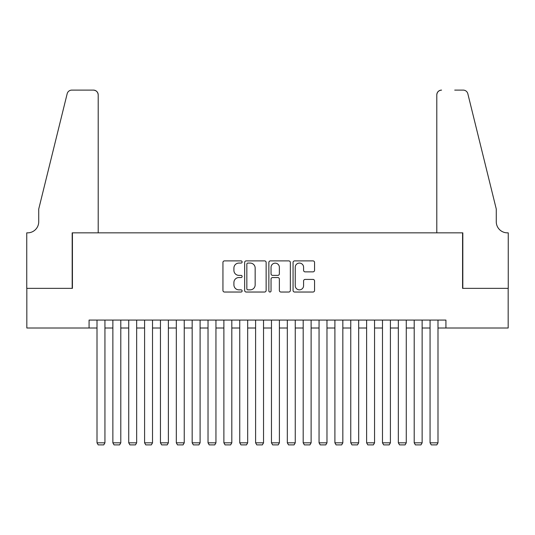 <?xml version="1.0" encoding="UTF-8"?>
<svg xmlns="http://www.w3.org/2000/svg" width="535" height="535" viewBox="0 0 535 535"><rect width="100%" height="100%" fill="white"/><g stroke="black" fill="none" stroke-linecap="round" stroke-linejoin="round"><path stroke-width="0.8" d="M242.128 261.983A1.09 1.09 0 0 0 241.038 260.893L224.493 260.893A1.558 1.558 0 0 0 222.941 262.451L222.941 290.472A1.558 1.558 0 0 0 224.493 292.03L241.038 292.03A1.09 1.09 0 0 0 242.128 290.94A1.09 1.09 0 0 0 241.038 289.85L238.898 289.85A4.982 4.982 0 0 1 233.915 284.867L233.915 282.534A4.982 4.982 0 0 1 238.898 277.551L241.038 277.551A1.09 1.09 0 0 0 242.128 276.461A1.09 1.09 0 0 0 241.038 275.371L238.898 275.371A4.982 4.982 0 0 1 233.915 270.389L233.915 268.055A4.982 4.982 0 0 1 238.898 263.073L241.038 263.073A1.09 1.09 0 0 0 242.128 261.983M312.995 271.867A1.558 1.558 0 0 0 314.553 270.309L314.553 262.451A1.558 1.558 0 0 0 312.995 260.893L294.624 260.893A1.558 1.558 0 0 0 293.066 262.451L293.066 290.472A1.558 1.558 0 0 0 294.624 292.03L312.995 292.03A1.558 1.558 0 0 0 314.553 290.472L314.553 280.975A1.558 1.558 0 0 0 312.995 279.417L305.137 279.417A1.558 1.558 0 0 0 303.579 280.975L303.579 285.683A4.166 4.166 0 0 1 299.413 289.85A4.166 4.166 0 0 1 295.246 285.683L295.246 267.239A4.166 4.166 0 0 1 299.413 263.073A4.166 4.166 0 0 1 303.579 267.239L303.579 270.309A1.558 1.558 0 0 0 305.137 271.867L312.995 271.867M89.077 328.002L26.83 328.002L26.83 288.358L72.426 288.358L72.426 232.845L462.574 232.845L462.574 288.358L508.17 288.358L508.17 328.002L445.922 328.002L445.922 320.077L89.077 320.077L89.077 328.002L97.009 328.002M266.136 262.451A1.558 1.558 0 0 0 264.584 260.893L246.214 260.893A1.558 1.558 0 0 0 244.655 262.451L244.655 290.472A1.558 1.558 0 0 0 246.214 292.03L264.584 292.03A1.558 1.558 0 0 0 266.136 290.472L266.136 262.451M270.416 260.893L288.786 260.893A1.558 1.558 0 0 1 290.344 262.451L290.344 290.472A1.558 1.558 0 0 1 288.786 292.03L280.928 292.03A1.558 1.558 0 0 1 279.37 290.472L279.37 279.109A1.558 1.558 0 0 0 277.812 277.551L272.596 277.551A1.558 1.558 0 0 0 271.044 279.109L271.044 290.94A1.09 1.09 0 0 1 269.954 292.03A1.09 1.09 0 0 1 268.864 290.94L268.864 262.451A1.558 1.558 0 0 1 270.416 260.893M104.94 328.002L112.865 328.002M120.796 328.002L128.728 328.002M136.659 328.002L144.59 328.002M152.515 328.002L160.446 328.002M168.378 328.002L176.309 328.002M184.234 328.002L192.165 328.002M200.097 328.002L208.028 328.002M215.953 328.002L223.884 328.002M231.815 328.002L239.747 328.002M247.678 328.002L255.603 328.002M263.534 328.002L271.466 328.002M279.397 328.002L287.322 328.002M295.253 328.002L303.185 328.002M311.116 328.002L319.047 328.002M326.972 328.002L334.903 328.002M342.835 328.002L350.766 328.002M358.691 328.002L366.622 328.002M374.553 328.002L382.485 328.002M390.41 328.002L398.341 328.002M406.272 328.002L414.204 328.002M422.135 328.002L430.06 328.002M437.991 328.002L445.922 328.002M247.926 263.073A1.09 1.09 0 0 0 246.836 264.163L246.836 288.76A1.09 1.09 0 0 0 247.926 289.85L250.179 289.85A4.982 4.982 0 0 0 255.162 284.867L255.162 268.055A4.982 4.982 0 0 0 250.179 263.073L247.926 263.073M279.37 267.313A4.166 4.166 0 0 0 275.204 263.153A4.166 4.166 0 0 0 271.044 267.313L271.044 273.813A1.558 1.558 0 0 0 272.596 275.371L277.812 275.371A1.558 1.558 0 0 0 279.37 273.813L279.37 267.313M104.94 320.077L104.94 442.826L97.009 442.826L97.009 320.077M104.94 442.826L103.75 444.893L98.199 444.893L97.009 442.826M98.199 232.845L98.199 94.869A4.755 4.755 0 0 0 93.438 90.107L71.79 90.107A4.755 4.755 0 0 0 67.169 93.725L38.727 209.058L38.727 221.744A11.101 11.101 0 0 1 27.619 232.845L26.75 232.845L26.75 288.358L72.185 288.358L72.185 232.845L98.199 232.845L98.199 94.869C97.898 92 96.307 90.415 93.438 90.107L80.277 90.107M67.169 93.725C68.38 91.117 68.38 91.117 67.169 93.725C68.38 91.117 68.38 91.117 67.169 93.725M38.727 221.744A11.101 11.101 0 0 1 27.619 232.845M436.801 232.845L436.801 94.869L436.801 232.845L462.815 232.845L462.815 288.358L508.25 288.358L508.25 232.845L507.381 232.845A11.101 11.101 0 0 1 496.273 221.744A11.101 11.101 0 0 0 507.381 232.845M487.552 173.694L467.831 93.725L496.273 209.058L496.273 221.744M454.723 90.107L463.21 90.107A4.755 4.755 0 0 1 467.831 93.725C466.62 91.117 466.62 91.117 467.831 93.725C466.62 91.117 466.62 91.117 467.831 93.725M441.562 90.107A4.755 4.755 0 0 0 436.801 94.869C437.102 92 438.693 90.415 441.562 90.107M120.796 320.077L120.796 442.826L112.865 442.826L112.865 320.077M120.796 442.826L119.606 444.893L114.055 444.893L112.865 442.826M136.659 320.077L136.659 442.826L128.728 442.826L128.728 320.077M136.659 442.826L135.469 444.893L129.918 444.893L128.728 442.826M152.515 320.077L152.515 442.826L144.59 442.826L144.59 320.077M152.515 442.826L151.325 444.893L145.774 444.893L144.59 442.826M168.378 320.077L168.378 442.826L160.446 442.826L160.446 320.077M168.378 442.826L167.188 444.893L161.637 444.893L160.446 442.826M184.234 320.077L184.234 442.826L176.309 442.826L176.309 320.077M184.234 442.826L183.05 444.893L177.5 444.893L176.309 442.826M200.097 320.077L200.097 442.826L192.165 442.826L192.165 320.077M200.097 442.826L198.906 444.893L193.356 444.893L192.165 442.826M215.953 320.077L215.953 442.826L208.028 442.826L208.028 320.077M215.953 442.826L214.769 444.893L209.218 444.893L208.028 442.826M231.815 320.077L231.815 442.826L223.884 442.826L223.884 320.077M231.815 442.826L230.625 444.893L225.075 444.893L223.884 442.826M247.678 320.077L247.678 442.826L239.747 442.826L239.747 320.077M247.678 442.826L246.488 444.893L240.937 444.893L239.747 442.826M263.534 320.077L263.534 442.826L255.603 442.826L255.603 320.077M263.534 442.826L262.344 444.893L256.793 444.893L255.603 442.826M279.397 320.077L279.397 442.826L271.466 442.826L271.466 320.077M279.397 442.826L278.207 444.893L272.656 444.893L271.466 442.826M295.253 320.077L295.253 442.826L287.322 442.826L287.322 320.077M295.253 442.826L294.063 444.893L288.512 444.893L287.322 442.826M311.116 320.077L311.116 442.826L303.185 442.826L303.185 320.077M311.116 442.826L309.925 444.893L304.375 444.893L303.185 442.826M326.972 320.077L326.972 442.826L319.047 442.826L319.047 320.077M326.972 442.826L325.782 444.893L320.231 444.893L319.047 442.826M342.835 320.077L342.835 442.826L334.903 442.826L334.903 320.077M342.835 442.826L341.644 444.893L336.094 444.893L334.903 442.826M358.691 320.077L358.691 442.826L350.766 442.826L350.766 320.077M358.691 442.826L357.5 444.893L351.95 444.893L350.766 442.826M374.553 320.077L374.553 442.826L366.622 442.826L366.622 320.077M374.553 442.826L373.363 444.893L367.812 444.893L366.622 442.826M390.41 320.077L390.41 442.826L382.485 442.826L382.485 320.077M390.41 442.826L389.226 444.893L383.675 444.893L382.485 442.826M406.272 320.077L406.272 442.826L398.341 442.826L398.341 320.077M406.272 442.826L405.082 444.893L399.531 444.893L398.341 442.826M422.135 320.077L422.135 442.826L414.204 442.826L414.204 320.077M422.135 442.826L420.945 444.893L415.394 444.893L414.204 442.826M437.991 320.077L437.991 442.826L430.06 442.826L430.06 320.077M437.991 442.826L436.801 444.893L431.25 444.893L430.06 442.826"/></g></svg>
